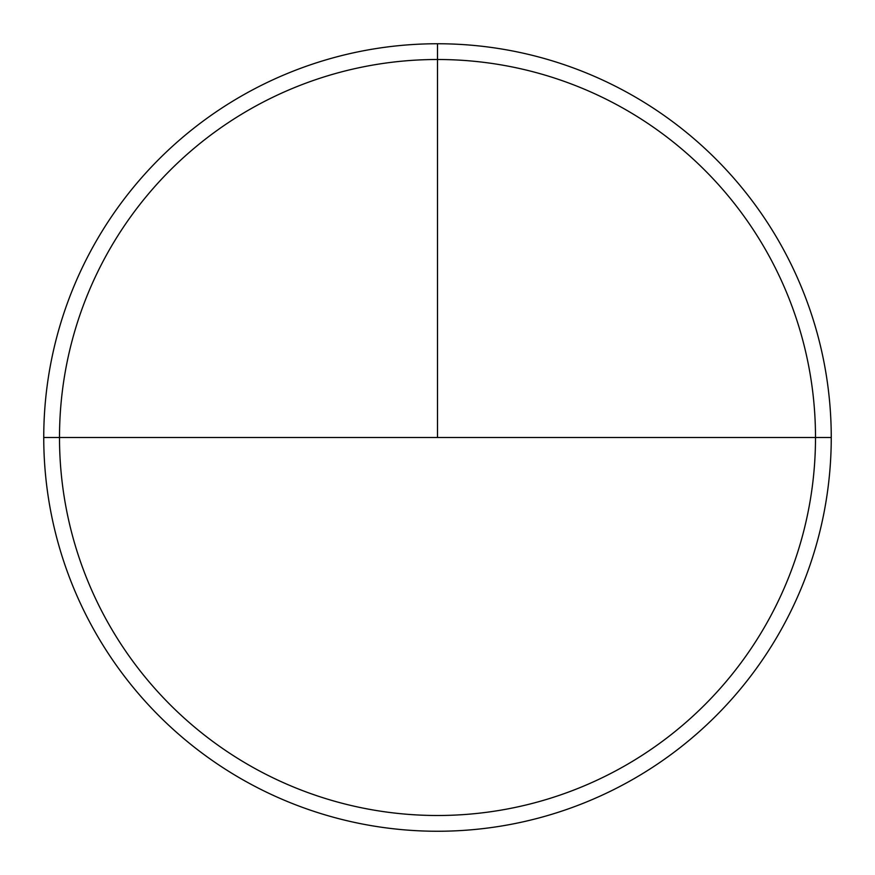 <?xml version="1.0" encoding="UTF-8"?>
<svg xmlns="http://www.w3.org/2000/svg" width="875" height="875" viewBox="0 0 875 875"><rect width="100%" height="100%" fill="white"/><g stroke="black" fill="none" stroke-linecap="round" stroke-linejoin="round"><path stroke-width="1.31" d="M437.5 815.5A378 378 0 0 1 59.5 437.5A378 378 0 0 1 437.5 59.5A378 378 0 0 1 815.5 437.5A378 378 0 0 1 437.5 815.5M437.5 831.25A393.75 393.75 0 0 1 43.75 437.5A393.75 393.75 0 0 1 437.5 43.75A393.75 393.75 0 0 1 831.25 437.5A393.75 393.75 0 0 1 437.5 831.25M815.5 437.5L43.75 437.5A393.75 393.75 0 0 1 437.5 43.75A393.75 393.75 0 0 1 831.25 437.5L815.5 437.5A378 378 0 0 0 437.5 59.5A378 378 0 0 0 59.5 437.5L43.75 437.5M437.5 43.75L437.5 437.5L437.5 43.75M437.5 437.5L59.5 437.5"/></g></svg>
